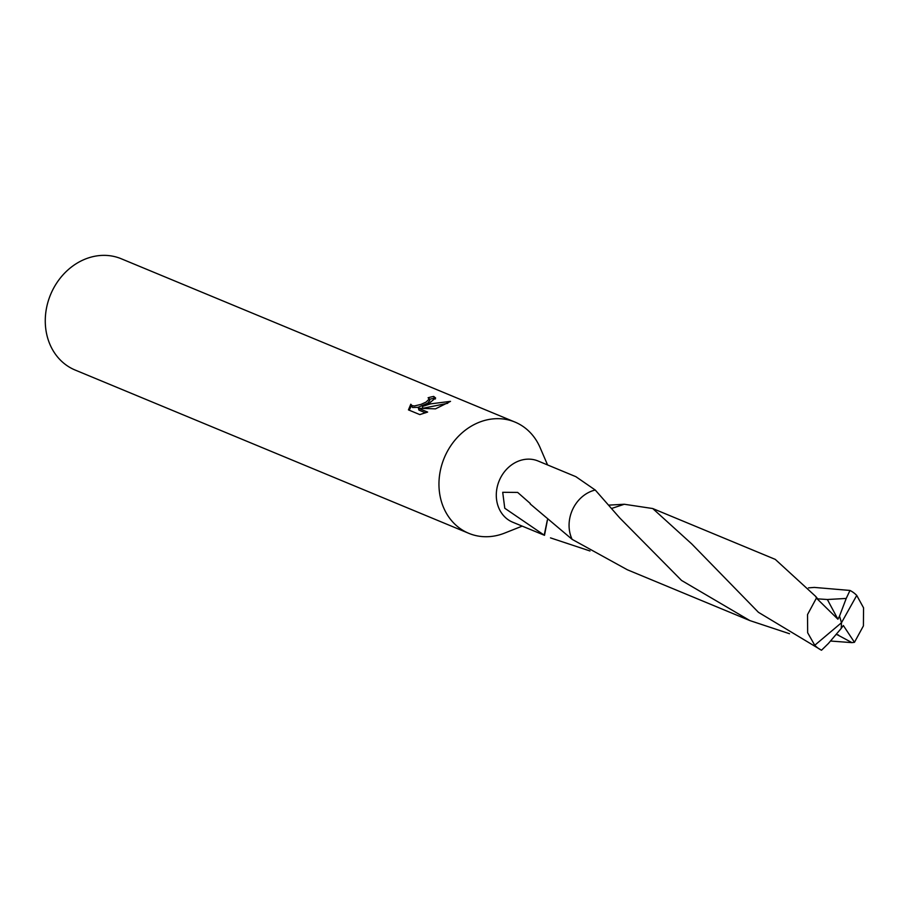 <?xml version="1.0" encoding="UTF-8"?>
<svg xmlns="http://www.w3.org/2000/svg" width="909" height="909" viewBox="0 0 909 909"><rect width="100%" height="100%" fill="white"/><g stroke="black" fill="none" stroke-linecap="round" stroke-linejoin="round"><path stroke-width="1.36" d="M547.57 464.942L540.082 447.558A60.233 51.574 112.5 0 0 514.96 422.071A60.233 51.574 112.5 0 0 477.066 423.174A60.233 51.574 112.5 0 0 439.138 479.248A60.233 51.574 112.5 0 0 468.805 533.333A60.233 51.574 112.5 0 0 504.597 533.106L522.186 526.129M595.259 490.042L575.874 476.68L538.094 461.011A33.122 28.361 112.5 0 0 517.255 461.624A33.122 28.361 112.5 0 0 496.394 492.451A33.122 28.361 112.5 0 0 512.71 522.209L544.502 535.31A33.122 28.361 -67.5 0 1 544.218 535.162L504.768 508.245L502.711 492.303L517.653 492.417L530.277 503.495A33.122 28.361 112.5 0 0 530.22 503.961L572.102 539.332M408.459 409.891L410.8 404.221L412.038 405.63L414.39 405.959L421.072 404.369L426.128 402.051L429.275 398.915L428.082 397.778A60.233 51.574 -67.5 0 1 433.707 396.426L435.604 397.972L429.173 403.312L422.378 406.448L430.525 403.869L450.512 401.358L435.502 408.857L418.435 408.266L427.628 412.072L419.788 414.595L408.448 409.891M514.96 422.071L121.272 258.77A60.233 51.574 112.5 0 0 83.378 259.872A60.233 51.574 112.5 0 0 45.45 315.946A60.233 51.574 112.5 0 0 75.117 370.031L468.805 533.333M589.998 550.979L550.49 537.878M429.707 400.505L427.73 403.187L418.038 407.323L412.55 407.493L410.891 404.562M411.3 406.084L409.198 410.198M435.434 398.96L434.207 398.301A58.221 49.847 112.5 0 0 429.412 399.369M434.207 398.301L433.707 396.426M447.751 403.289L422.878 408.289L422.378 406.448M425.526 412.845L418.947 410.118L418.435 408.266M609.087 505.109L624.278 504.256L611.825 508.381M611.837 508.392L624.29 504.256A33.133 28.372 112.5 0 0 624.278 504.256M544.502 535.31L547.423 520.039M544.218 535.162L547.354 519.982M624.29 504.256L652.73 508.54L691.726 543.912L758.447 612.325L821.509 650.23L828.36 643.527L841.211 628.437L841.495 622.722L814.748 645.265A33.122 28.361 112.5 0 0 821.509 650.23M814.748 645.265L807.658 632.732L807.533 614.564L816.407 598.111L815.782 596.497L775.275 559.387L652.73 508.54M681.534 580.431L619.733 517.925L595.259 490.031A33.144 28.384 112.5 0 0 570.238 534.265A33.144 28.384 112.5 0 0 572.113 539.355L627.346 569.773L749.902 620.597L681.534 580.431M808.51 587.862L814.35 587.419L849.983 590.452L846.222 598.44L827.36 599.508L817.714 598.872L815.782 596.497M846.222 598.44L839.53 616.086L841.495 622.722L856.744 595.418A33.122 28.361 112.5 0 0 849.983 590.452M856.744 595.418L863.55 607.826L863.414 625.892L854.46 642.311L851.972 642.629L837.257 634.721M836.132 634.493L838.462 634.982M851.972 642.64L830.519 641.027M789.501 633.721L749.902 620.597M841.211 628.358L843.347 625.517L854.46 642.311M839.53 616.086L837.916 619.211L827.36 599.508M837.916 619.211L816.396 598.111M839.473 616.041L841.495 622.722M429.253 398.79L429.752 400.619M410.834 404.391L411.345 406.243"/></g></svg>
